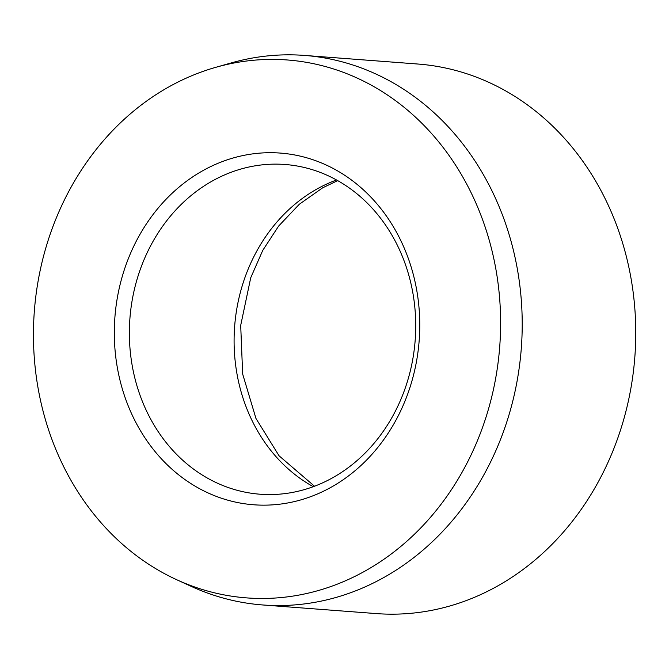 <?xml version="1.0" encoding="UTF-8"?>
<svg xmlns="http://www.w3.org/2000/svg" width="669" height="669" viewBox="0 0 669 669"><rect width="100%" height="100%" fill="white"/><g stroke="black" fill="none" stroke-linecap="round" stroke-linejoin="round"><path stroke-width="1" d="M496.415 272.25A269.732 233.356 -85.7 0 0 215.719 67.343A269.732 233.356 -85.7 0 0 37.648 385.612A269.732 233.356 -85.7 0 0 176.792 579.764A269.732 233.356 -85.7 0 0 414.278 534.389A269.732 233.356 -85.7 0 0 496.415 272.25M215.719 67.343L231.148 62.945A275.561 238.407 94.3 0 1 304.445 55.418A275.561 238.407 94.3 0 1 517.915 272.283A275.561 238.407 94.3 0 1 262.7 604.96A275.561 238.407 94.3 0 1 191.376 586.445L176.792 579.764M262.7 604.96L376.246 613.582A275.561 238.407 -85.7 0 0 631.461 280.905A275.561 238.407 -85.7 0 0 417.991 64.04L304.445 55.418M417.013 291.868A176.357 152.582 94.3 0 1 295.865 501.223A176.357 152.582 94.3 0 1 117.058 365.993A176.357 152.582 94.3 0 1 238.206 156.638A176.357 152.582 94.3 0 1 417.013 291.868M131.944 364.095A165.335 143.041 -85.7 0 0 260.024 494.215A165.335 143.041 -85.7 0 0 413.149 294.603A165.335 143.041 -85.7 0 0 285.069 164.49A165.335 143.041 -85.7 0 0 131.944 364.095M313.259 486.681A165.335 143.041 94.3 0 1 236.667 372.048A165.335 143.041 94.3 0 1 336.557 179.978M337.728 180.63L322.692 187.797L299.319 204.254L278.639 226.055L262.766 250.357L250.733 277.76L240.698 325.377L242.663 374.038L255.968 418.476L279.065 455.806L314.514 486.212"/></g></svg>
